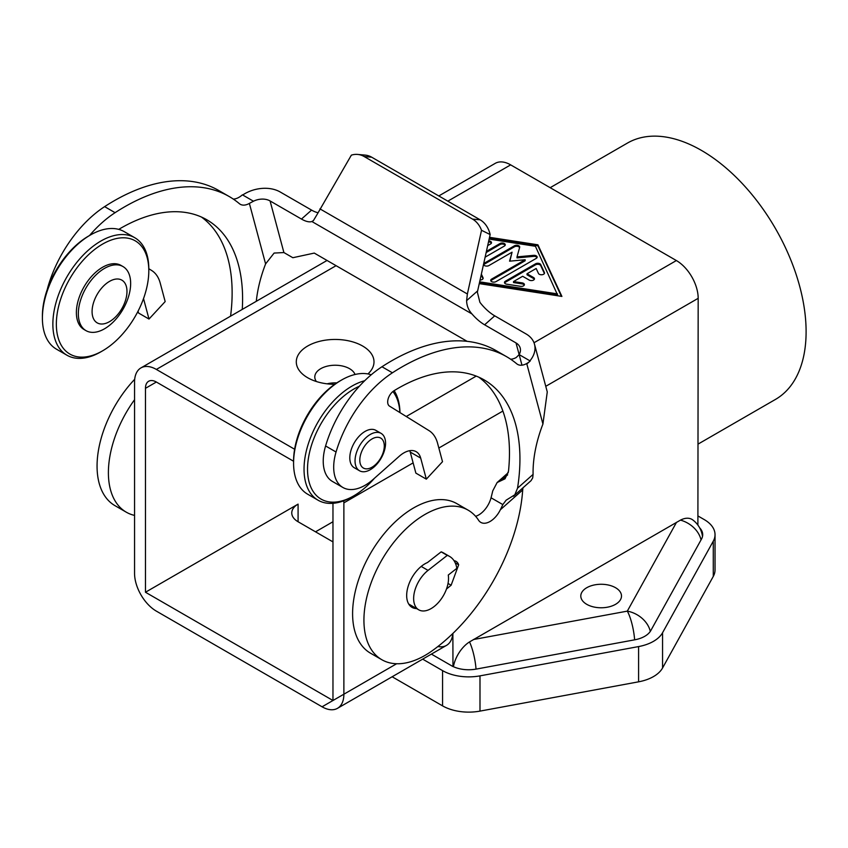 <?xml version="1.0" encoding="UTF-8"?>
<svg xmlns="http://www.w3.org/2000/svg" width="848" height="848" viewBox="0 0 848 848"><rect width="100%" height="100%" fill="white"/><g stroke="black" fill="none" stroke-linecap="round" stroke-linejoin="round"><path stroke-width="1.27" d="M134.694 379.279A86.337 49.852 120 0 0 104.516 495.561A86.337 49.852 120 0 0 114.936 505.631L126.278 512.181A86.337 49.852 -60 0 1 115.847 502.111A86.337 49.852 -60 0 1 134.556 399.705M134.556 515.404A86.337 49.852 -60 0 1 126.278 512.181M468.149 510.167L456.807 503.627A86.337 49.852 120 0 0 377.074 543.07A86.337 49.852 120 0 0 360.05 643.091A86.337 49.852 120 0 0 370.47 653.172L381.812 659.712A86.337 49.852 -60 0 1 371.382 649.642A86.337 49.852 -60 0 1 388.405 549.61A86.337 49.852 -60 0 1 468.149 510.167A86.337 49.852 -60 0 1 478.579 520.248A18.497 10.685 120 0 0 480.816 522.4A18.497 10.685 120 0 0 500.352 509.765L522.697 489.953L522.972 487.812M522.697 489.953A145.665 84.1 -60 0 1 432.194 650.776A86.337 49.852 -60 0 1 381.812 659.712M510.634 359.202A18.497 10.685 -60 0 0 516.252 357.485L519.146 354.602A14.798 10.462 -15 0 0 520.46 349.832A14.798 10.462 -15 0 0 520.206 348.062A14.798 10.462 -15 0 0 516.019 342.931L484.621 324.805A24.666 10.07 48.4 0 1 471.954 313.93C468.541 310.198 466.76 305.778 466.601 300.669L467.375 293.991L481.526 230.296L490.144 234.557L477.36 292.178L479.894 302.291A24.666 10.07 -131.6 0 0 494.723 315.838L526.12 333.974A29.606 20.935 -15 0 1 534.494 344.235A29.606 20.935 -15 0 1 529.915 360.824L530.212 360.994A18.497 10.685 -60 0 1 517.577 364.375A18.497 10.685 -60 0 1 516.686 363.76A209.679 121.052 120 0 0 506.595 356.69A209.679 121.052 120 0 0 392.423 372.802A92.506 53.403 120 0 0 336.052 452.005A44.403 25.631 120 0 0 342.889 487.483A44.403 25.631 120 0 0 373.215 479.353L399.334 456.192A24.666 14.246 -60 0 1 416.177 451.687A24.666 14.246 -60 0 1 420.693 458.1L426.332 479.162L442.508 461.694L437.547 443.165A49.332 28.482 120 0 0 428.961 430.583L389.518 406.128A9.254 5.342 -60 0 1 388.161 398.825A9.254 5.342 -60 0 1 394.023 390.737A172.674 99.693 -60 0 1 484.176 379.915A172.674 99.693 -60 0 1 517.534 488.183L514.821 494.787L506.118 500.193L502.832 504.592L500.352 509.765M502.832 504.592L491.045 497.787A172.674 99.693 -60 0 0 492.752 490.865L497.129 482.533L505.005 478.813L508.493 471.265A172.674 99.693 -60 0 0 478.781 377.169M265.594 263.908L274.116 253.064L283.9 252.556L270.077 200.944A14.798 10.462 -15 0 0 259.711 199.291A14.798 10.462 -15 0 0 253.467 201.22L249.376 203.403L265.594 263.908A104.834 60.526 120 0 0 256.297 301.305M513.464 496.25L531.06 480.646L532.703 477.89L533.085 474.392A104.834 60.526 -60 0 1 542.932 424.032L547.267 391.924L534.494 344.235M702.494 536.508A24.666 24.666 0 0 0 692.699 519.877A24.56 14.183 120 0 0 680.478 520.121L469.506 641.925A24.56 14.183 120 0 0 453.415 666.687M586.763 587.717A20.352 11.745 180 0 1 608.938 585.162A20.352 11.745 180 0 1 621.499 596.017A20.352 11.745 180 0 1 615.542 604.327A20.352 11.745 180 0 1 593.367 606.882A20.352 11.745 180 0 1 580.806 596.017A20.352 11.745 180 0 1 586.763 587.717M343.8 500.786A30.835 17.797 60 0 1 343.875 502.864L343.875 694.205A30.835 17.797 60 0 1 337.483 708.324L337.483 708.324A30.835 17.797 60 0 1 322.07 706.797L156.361 611.132A30.835 17.797 60 0 1 140.948 594.851A30.835 17.797 60 0 1 134.556 573.365L134.556 382.024A30.835 17.797 60 0 1 140.948 367.905L327.042 260.463L140.948 367.905A30.835 17.797 60 0 1 156.361 369.431L294.616 449.249M452.8 633.541A30.835 17.797 60 0 1 446.504 645.381L337.483 708.324L446.504 645.381A30.835 17.797 60 0 1 437.886 646.526M156.361 382.024A15.412 8.904 -120 0 0 148.654 381.261L148.654 381.261A15.412 8.904 -120 0 0 145.464 388.32L156.361 382.024L293.578 461.238M495.253 163.346L438.798 195.941L495.253 163.346A30.835 17.797 -120 0 1 510.666 164.872L447.829 201.156M697.893 525.071L698.18 298.316A30.835 17.797 -120 0 0 691.788 276.819A30.835 17.797 -120 0 0 676.375 260.548L510.666 164.872M447.267 555.387L428.06 570.386A24.666 14.246 120 0 0 414.449 592.01A24.666 14.246 120 0 0 418.753 609.829A24.666 14.246 120 0 0 431.081 608.61A24.666 14.246 120 0 0 448.263 575.05L456.849 568.34A37.005 21.359 120 0 0 449.588 556.426A37.005 21.359 120 0 0 447.267 555.387L441.161 551.857A37.005 21.359 -60 0 1 443.483 552.896L449.588 556.426M550.172 187.684L627.446 143.068A148.008 85.447 60 0 1 701.444 150.403A148.008 85.447 60 0 1 798.138 280.826A148.008 85.447 60 0 1 775.454 399.429L698.18 444.034M334.716 384.314A38.849 22.43 180 0 1 307.676 377.742A38.849 22.43 180 0 1 307.676 346.016A38.849 22.43 180 0 1 359.478 344.394A38.849 22.43 180 0 1 367.915 373.936M316.378 381.515A20.352 11.745 180 0 1 314.799 376.989A20.352 11.745 180 0 1 320.756 368.679A20.352 11.745 180 0 1 340.885 365.711A20.352 11.745 180 0 1 355.036 374.487M336.794 382.904A20.352 11.745 0 0 0 327.084 383.826M66.918 355.206L56.445 349.164A67.84 39.167 -60 0 1 42.4 318.117L42.4 316.103A65.37 37.736 120 0 1 88.627 236.041L90.365 235.034A67.84 39.167 -60 0 1 124.285 231.674L134.747 237.716A67.84 39.167 120 0 0 82.479 255.884A67.84 39.167 120 0 0 52.862 324.159A67.84 39.167 120 0 0 66.918 355.206A67.84 39.167 120 0 0 100.838 351.846L102.576 350.839A65.37 37.736 -60 0 1 56.35 324.159A65.37 37.736 -60 0 1 102.576 244.097A65.37 37.736 -60 0 1 148.803 270.777A65.37 37.736 -60 0 1 102.576 350.839M42.4 318.117A67.84 39.167 -60 0 1 90.365 235.034M134.747 237.716A67.84 39.167 120 0 1 148.803 268.763L148.803 270.777M104.495 268.392A37.005 21.359 120 0 0 80.327 300.998A37.005 21.359 120 0 0 85.998 330.646A37.005 21.359 120 0 0 104.495 328.812A37.005 21.359 120 0 0 128.663 296.206A37.005 21.359 120 0 0 122.992 266.558A37.005 21.359 120 0 0 104.495 268.392M109.53 281.366A24.666 14.246 120 0 0 92.082 311.576A24.666 14.246 120 0 0 109.53 321.646A24.666 14.246 120 0 0 126.977 291.436A24.666 14.246 120 0 0 109.53 281.366M85.998 330.646L84.047 329.522A37.005 21.359 -60 0 1 78.376 299.874A37.005 21.359 -60 0 1 102.555 267.268A37.005 21.359 -60 0 1 121.052 265.435L122.992 266.558M374.434 478.272A65.37 37.736 -60 0 1 353.754 495.857A65.37 37.736 -60 0 1 307.527 469.167A65.37 37.736 -60 0 1 359.34 386.275M392.921 391.522A65.37 37.736 -60 0 1 399.885 412.563M399.959 412.605A67.84 39.167 120 0 0 394.14 390.663M364.693 380.731A67.84 39.167 120 0 0 304.04 469.167A67.84 39.167 120 0 0 318.085 500.225A67.84 39.167 120 0 0 352.005 496.864L353.754 495.857M318.085 500.225L307.623 494.183A67.84 39.167 -60 0 1 293.578 463.125A67.84 39.167 -60 0 1 341.543 380.042A67.84 39.167 -60 0 1 371.223 374.784M293.578 463.125L293.578 461.111A65.37 37.736 120 0 1 339.794 381.049L341.543 380.042M370.3 469.686A21.582 12.466 120 0 0 384.398 450.67A21.582 12.466 120 0 0 381.091 433.37A21.582 12.466 120 0 0 370.3 434.441A21.582 12.466 120 0 0 356.202 453.457A21.582 12.466 120 0 0 359.51 470.757A21.582 12.466 120 0 0 370.3 469.686M359.51 470.757L354.273 467.736A21.582 12.466 -60 0 1 350.966 450.436A21.582 12.466 -60 0 1 365.064 431.42A21.582 12.466 -60 0 1 375.855 430.349L381.091 433.37M372.039 467.206A17.31 9.996 120 0 0 384.282 446.006A17.31 9.996 120 0 0 372.039 438.935A17.31 9.996 120 0 0 359.806 460.135A17.31 9.996 120 0 0 372.039 467.206M544.395 273.491L540.727 265.594A3.085 1.781 0 0 0 535.576 264.799L505.387 282.225A3.085 1.781 0 0 0 504.613 282.978M505.387 281.218L535.576 263.792A3.085 1.781 180 0 1 540.727 264.587L544.416 272.526A3.085 1.781 180 0 1 544.522 272.992A3.085 1.781 180 0 1 541.84 274.752A3.085 1.781 180 0 1 538.459 273.448L536.159 268.487L527.021 273.766L533.562 277.54A3.085 1.781 180 0 1 534.463 278.801A3.085 1.781 180 0 1 532.565 280.444A3.085 1.781 180 0 1 529.205 280.063L522.665 276.278L513.528 281.557L522.124 282.882A3.085 1.781 180 0 1 524.403 284.61A3.085 1.781 180 0 1 520.524 286.327L506.775 284.197A3.085 1.781 180 0 1 504.486 282.479A3.085 1.781 180 0 1 505.387 281.218L505.387 282.225M524.276 285.108A3.085 1.781 0 0 0 522.124 283.889L513.528 282.564L513.528 281.557M534.335 279.299A3.085 1.781 0 0 0 533.562 278.547L527.021 274.773L527.021 273.766M488.734 240.906A3.085 1.781 180 0 1 491.511 242.676A3.085 1.781 180 0 1 490.6 243.938L487.685 245.613M491.384 243.175A3.085 1.781 0 0 0 488.512 241.903M479.427 282.808L557.539 294.913L535.406 246.27L489.137 239.094M479.639 281.833L557.539 293.906M489.529 237.313L537.918 244.807L561.906 296.418L479.247 283.624M561.397 296.344L537.918 245.814L489.317 238.288M537.918 244.807L537.918 245.814M505.132 245.305A3.085 1.781 0 0 0 500.002 244.553L486.148 252.545M486.402 251.39L500.002 243.546A3.085 1.781 180 0 1 503.362 243.164A3.085 1.781 180 0 1 505.26 244.807A3.085 1.781 180 0 1 504.359 246.068L485.12 257.167M481.357 274.127L483.042 277.752A3.085 1.781 180 0 1 483.148 278.218A3.085 1.781 180 0 1 480.053 279.999M483.021 278.716L481.208 274.805M525.156 259.742L509.574 261.173L512.065 252.185L488.872 265.583A3.085 1.781 180 0 1 485.512 265.965A3.085 1.781 180 0 1 483.604 264.322A3.085 1.781 180 0 1 484.505 263.06L514.439 245.782A3.085 1.781 180 0 1 517.799 245.401A3.085 1.781 180 0 1 519.697 247.044A3.085 1.781 180 0 1 519.665 247.319L517.015 256.88L533.572 255.354A3.085 1.781 180 0 1 537.144 257.114A3.085 1.781 180 0 1 536.243 258.375L495.995 281.61A3.085 1.781 180 0 1 492.635 281.992A3.085 1.781 180 0 1 490.738 280.349A3.085 1.781 180 0 1 491.639 279.087L525.156 259.742L525.156 260.749L491.639 280.094A3.085 1.781 0 0 0 490.854 280.847M537.017 257.612A3.085 1.781 0 0 0 533.572 256.361L517.015 257.887L517.015 256.88M519.591 247.574A3.085 1.781 0 0 0 514.439 246.789L484.505 264.067A3.085 1.781 0 0 0 483.731 264.82M512.065 252.185L509.86 261.152M699.632 527.795A24.666 14.246 180 0 1 702.706 534.675A24.666 14.246 180 0 1 701.529 539.01L650.808 630.573A24.666 14.246 180 0 1 634.834 639.795L476.237 669.083A24.666 14.246 180 0 1 452.959 666.475L452.885 633.445M698.18 516.093L704.2 519.559A37.005 21.359 180 0 1 715.034 534.675A37.005 21.359 180 0 1 713.274 541.172L662.564 632.735A37.005 21.359 180 0 1 638.586 646.579L479.989 675.867A37.005 21.359 180 0 1 442.561 670.62L422.675 659.14M431.399 654.105L452.885 666.517M392.147 676.768L442.561 705.865A37.005 21.359 0 0 0 479.989 711.112L638.586 681.824A37.005 21.359 0 0 0 662.564 667.991L713.274 576.428A37.005 21.359 0 0 0 715.034 569.92L715.034 534.675M332.967 521.753L315.53 531.823M332.967 503.309L332.967 700.501L145.464 592.243L145.464 388.32M298.083 504.125A21.582 12.466 0 0 0 291.765 512.945A21.582 12.466 0 0 0 298.083 521.753L298.083 504.125L145.464 592.243M416.601 608.588A25.896 14.957 120 0 1 412.033 607.369A25.896 14.957 120 0 1 408.577 585.025A25.896 14.957 120 0 1 427.456 562.563L441.161 551.857M298.083 521.753L332.967 541.893M481.526 230.296A24.666 19.451 -84.9 0 0 472.548 219.113L364.131 156.52A24.666 19.451 -84.9 0 0 357.612 154.431L365.159 155.099A24.666 19.451 95.1 0 1 371.689 157.198L480.106 219.791A24.666 19.451 95.1 0 1 490.144 234.557M233.295 199.079A18.497 10.685 120 0 0 242.401 194.828L242.698 194.998A29.606 20.935 -15 0 1 280.179 191.977L311.576 210.103A24.666 10.07 -131.6 0 0 317.915 212.678M357.612 154.431A24.666 19.451 -84.9 0 0 351.358 155.152L317.141 214.385L313.442 220.575L311.884 221.519A24.666 10.07 48.4 0 1 301.475 219.07L270.077 200.944M283.9 252.556L292.846 257.718L314.269 253.086L467.131 341.341M542.932 424.032L526.841 363.983L530.212 360.994M230.571 316.166A172.674 99.693 120 0 0 201.442 217.046M148.803 268.721L151.622 270.47A49.332 28.482 -60 0 1 160.208 283.041L165.169 301.581L148.994 319.049L138.531 313.007L138.054 311.205M47.35 289.189A44.403 25.631 -60 0 1 48.251 285.84A92.506 53.403 -60 0 1 104.622 206.636A209.679 121.052 -60 0 1 218.795 190.524L229.257 196.566A209.679 121.052 -60 0 1 239.348 203.637A18.497 10.685 120 0 0 240.228 204.262A18.497 10.685 120 0 0 249.376 203.403M242.263 309.414A172.674 99.693 120 0 0 206.838 219.791A172.674 99.693 120 0 0 118.741 229.373M89.528 235.511A92.506 53.403 -60 0 1 115.084 212.678A209.679 121.052 -60 0 1 229.257 196.566M148.994 319.049L143.524 298.602M446.493 589.01L451.125 585.237L458.662 564.8A15.412 8.904 120 0 0 456.012 561.344A15.412 8.904 120 0 0 454.009 560.676M409.785 450.68A24.666 14.246 -60 0 1 410.231 452.058L415.87 473.12L426.332 479.162M506.595 356.69L496.133 350.648A209.679 121.052 120 0 0 381.96 366.76A92.506 53.403 120 0 0 325.59 445.963A44.403 25.631 120 0 0 332.427 481.441L342.889 487.483M491.045 497.787A18.497 10.685 -60 0 1 475.601 516.305M455.185 562.786L458.662 564.8M448.03 583.456L451.125 585.237M516.019 342.931L521.976 365.191M501.104 480.636L507.666 474.816M701.042 539.879A24.666 19.186 -151 0 0 694.65 528.527A24.666 19.186 -151 0 0 680.478 520.121M676.524 522.294L627.319 611.132A24.666 19.186 29 0 1 643.929 620.089A24.666 19.186 29 0 1 650.31 631.389M634.633 639.837A24.666 6.137 -100.5 0 0 632.629 626.619A24.666 6.137 -100.5 0 0 627.319 611.132L473.46 639.53M469.506 641.925A24.666 6.137 79.5 0 1 474.032 655.896A24.666 6.137 79.5 0 1 476.035 669.114M322.07 706.797L396.641 663.74M336.073 265.678L156.361 369.431M676.375 260.548L534.007 342.74M476.226 376.099L406.245 416.506M535.576 263.792L535.576 264.799M522.124 282.882L522.124 283.889M533.562 277.54L533.562 278.547M544.416 272.526L544.416 273.448M540.727 264.587L540.727 265.594M500.002 243.546L500.002 244.553M483.042 277.752L483.042 278.674M491.639 279.087L491.639 280.094M533.572 255.354L533.572 256.361M514.439 245.782L514.439 246.789M484.505 263.06L484.505 264.067M343.875 502.864L413.124 462.881M438.851 448.03L502.885 411.057M545.773 386.306L698.18 298.316M442.561 670.62L442.561 705.865M479.989 675.867L479.989 711.112M638.586 646.579L638.586 681.824M662.564 632.735L662.564 667.991M713.274 541.172L713.274 576.428M421.212 566.422L428.06 570.386M484.621 324.805L494.723 315.838M466.601 300.669L477.636 290.875M301.475 219.07L311.576 210.103M311.884 221.519L471.954 313.93M519.146 354.602L529.915 360.824M533.085 474.392L517.534 488.183M364.131 156.52L371.689 157.198M472.548 219.113L480.106 219.791M319.94 208.873L467.375 293.991M410.231 452.058L420.693 458.1M104.622 206.636L115.084 212.678M242.698 194.998L253.467 201.22M325.59 445.963L336.052 452.005M381.96 366.76L392.423 372.802M408.694 604.03L418.753 609.829M497.129 482.523L508.291 472.633"/></g></svg>
